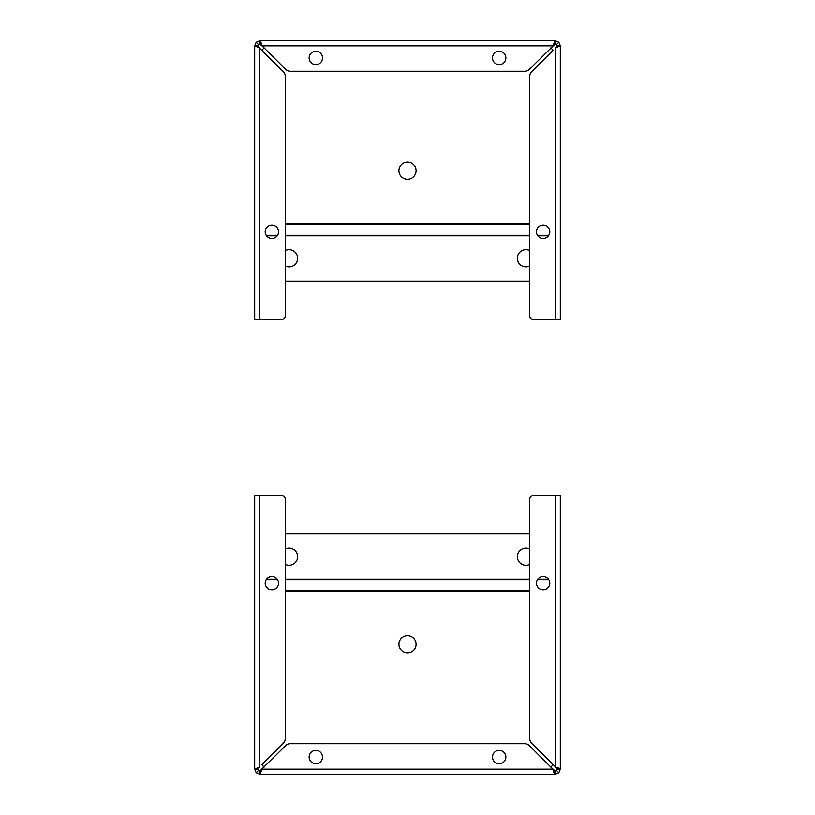 <?xml version="1.0" encoding="UTF-8"?>
<svg xmlns="http://www.w3.org/2000/svg" width="815" height="815" viewBox="0 0 815 815"><rect width="100%" height="100%" fill="white"/><g stroke="black" fill="none" stroke-linecap="round" stroke-linejoin="round"><path stroke-width="1.22" d="M556.574 767.995L531.716 743.331A6.724 6.724 0 0 1 529.75 738.573L529.75 499.238A3.82 3.82 0 0 1 533.57 495.418L560.312 495.418L560.312 769.156L558.825 772.763L555.229 774.25L259.771 774.25L256.175 772.763L254.688 769.166L254.688 495.418L281.43 495.418A3.82 3.82 0 0 1 285.25 499.238L285.25 738.573A6.724 6.724 0 0 1 283.284 743.331L261.9 764.704A15.281 15.281 0 0 0 264.233 767.027M553.466 771.072L554.057 772.763M260.943 770.511L262.104 769.156L259.771 774.25L259.771 771.072L258.426 770.511L257.866 769.166L254.688 769.156L259.771 766.834L259.771 495.418M554.068 770.511L555.229 771.072L555.229 774.25L552.896 769.156L529.393 745.654A6.724 6.724 0 0 0 524.636 743.688L290.364 743.688A6.724 6.724 0 0 0 285.607 745.654L259.771 771.072M256.175 772.763L258.426 770.511M505.871 757.053A6.683 6.683 0 0 1 495.846 762.85A6.683 6.683 0 0 1 495.846 751.267A6.683 6.683 0 0 1 505.871 757.053M322.495 757.053A6.683 6.683 0 0 1 312.471 762.85A6.683 6.683 0 0 1 312.471 751.267A6.683 6.683 0 0 1 322.495 757.053M558.825 772.763L556.574 770.511L555.229 771.072L550.767 767.027A15.281 15.281 0 0 0 553.1 764.704M555.229 495.418L555.229 766.834L560.312 769.166L557.134 769.166L556.574 770.511M258.426 767.995L257.866 769.156L259.771 766.834M557.134 767.404L558.825 767.995M555.229 766.834L557.134 769.156M278.567 583.234A6.683 6.683 0 0 1 268.532 589.021A6.683 6.683 0 0 1 268.532 577.448A6.683 6.683 0 0 1 278.567 583.234M549.809 583.234A6.683 6.683 0 0 1 539.775 589.021A6.683 6.683 0 0 1 539.775 577.448A6.683 6.683 0 0 1 549.809 583.234M407.5 635.72A8.598 8.598 0 0 1 414.947 648.608A8.598 8.598 0 0 1 400.053 648.608A8.598 8.598 0 0 1 407.5 635.72M285.25 548.984A8.598 8.598 0 0 1 297.434 558.652A8.598 8.598 0 0 1 285.25 564.388M529.75 564.388A8.598 8.598 0 0 1 517.566 558.652A8.598 8.598 0 0 1 529.75 548.984M285.25 533.764L529.75 533.764M258.426 47.005L283.284 71.669A6.724 6.724 0 0 1 285.25 76.427L285.25 315.762A3.82 3.82 0 0 1 281.43 319.582L254.688 319.582L254.688 45.844L256.175 42.237L259.771 40.75L555.229 40.75L558.825 42.237L560.312 45.834L560.312 319.582L533.57 319.582A3.82 3.82 0 0 1 529.75 315.762L529.75 76.427A6.724 6.724 0 0 1 531.716 71.669L553.1 50.296A15.281 15.281 0 0 0 550.767 47.973M261.534 43.928L260.943 42.237M554.057 44.489L552.896 45.844L555.229 40.75L555.229 43.928L556.574 44.489L557.134 45.834L560.312 45.834L555.229 48.167L555.229 319.582M260.932 44.489L259.771 43.928L259.771 40.75L262.104 45.844L285.607 69.346A6.724 6.724 0 0 0 290.364 71.312L524.636 71.312A6.724 6.724 0 0 0 529.393 69.346L555.229 43.928M558.825 42.237L556.574 44.489M309.13 57.947A6.683 6.683 0 0 1 319.154 52.15A6.683 6.683 0 0 1 319.154 63.733A6.683 6.683 0 0 1 309.13 57.947M492.505 57.947A6.683 6.683 0 0 1 502.529 52.15A6.683 6.683 0 0 1 502.529 63.733A6.683 6.683 0 0 1 492.505 57.947M256.175 42.237L258.426 44.489L259.771 43.928L264.233 47.973A15.281 15.281 0 0 0 261.9 50.296M259.771 319.582L259.771 48.167L254.688 45.844L257.866 45.844L258.426 44.489M556.574 47.005L557.134 45.844L555.229 48.167M259.771 48.167L257.866 45.844M536.433 231.766A6.683 6.683 0 0 1 546.468 225.979A6.683 6.683 0 0 1 546.468 237.552A6.683 6.683 0 0 1 536.433 231.766M265.191 231.766A6.683 6.683 0 0 1 275.226 225.979A6.683 6.683 0 0 1 275.226 237.552A6.683 6.683 0 0 1 265.191 231.766M407.5 179.28A8.598 8.598 0 0 1 400.053 166.392A8.598 8.598 0 0 1 414.947 166.392A8.598 8.598 0 0 1 407.5 179.28M529.75 266.016A8.598 8.598 0 0 1 517.566 256.348A8.598 8.598 0 0 1 529.75 250.613M285.25 250.613A8.598 8.598 0 0 1 297.434 256.348A8.598 8.598 0 0 1 285.25 266.016M529.75 281.236L285.25 281.236M552.896 769.156L262.104 769.156M529.75 591.67L285.25 591.67M529.75 590.345L285.25 590.345M548.79 579.689L537.452 579.689M529.75 579.689L285.25 579.689M277.548 579.689L266.21 579.689M266.556 579.19L277.202 579.19M285.25 579.19L529.75 579.19M537.798 579.19L548.444 579.19M262.104 45.844L552.896 45.844M285.25 223.33L529.75 223.33M285.25 224.655L529.75 224.655M266.21 235.311L277.548 235.311M285.25 235.311L529.75 235.311M537.452 235.311L548.79 235.311M548.444 235.81L537.798 235.81M529.75 235.81L285.25 235.81M277.202 235.81L266.556 235.81"/></g></svg>
